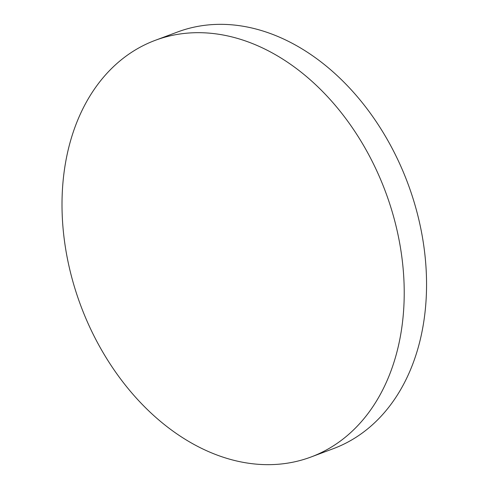 <?xml version="1.0" encoding="UTF-8"?>
<svg xmlns="http://www.w3.org/2000/svg" width="489" height="489" viewBox="0 0 489 489"><rect width="100%" height="100%" fill="white"/><g stroke="black" fill="none" stroke-linecap="round" stroke-linejoin="round"><path stroke-width="0.73" d="M233.852 460.308A222.416 162.666 69.5 0 1 66.846 255.735A222.416 162.666 69.5 0 1 155.313 40.306A222.416 162.666 69.5 0 1 232.373 37.03A222.416 162.666 69.5 0 1 399.385 241.609A222.416 162.666 69.5 0 1 310.918 457.038A222.416 162.666 69.5 0 1 233.852 460.308M155.313 40.306L177.654 31.962A222.416 162.666 69.5 0 1 254.714 28.692A222.416 162.666 69.5 0 1 426.555 283.486A222.416 162.666 69.5 0 1 333.26 448.694L310.918 457.038"/></g></svg>
